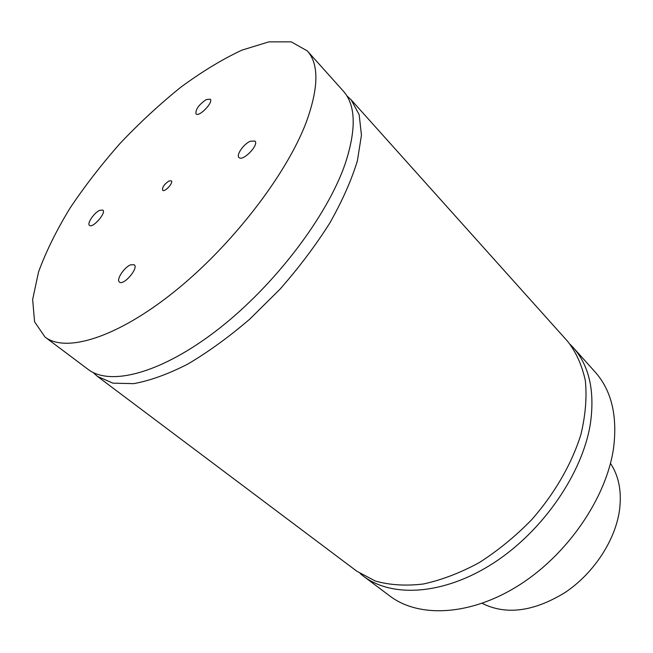 <?xml version="1.0" encoding="UTF-8"?>
<svg xmlns="http://www.w3.org/2000/svg" width="653" height="653" viewBox="0 0 653 653"><rect width="100%" height="100%" fill="white"/><g stroke="black" fill="none" stroke-linecap="round" stroke-linejoin="round"><path stroke-width="0.98" d="M169.07 180.938L171.306 180.824C173.771 182.66 164.678 192.578 162.638 190.284C162.107 187.297 164.254 184.187 169.07 180.938M130.731 264.791L134.249 264.791C138.983 267.999 123.433 286.104 119.417 282.039C115.932 279.77 124.29 267.069 130.731 264.791M206.275 99.574L210.217 99.183C213.833 102.08 198.928 117.524 196.022 113.908C195.361 109.533 198.773 104.749 206.275 99.574M250.254 141.236L254.948 141.048C259.429 144.729 242.671 161.977 238.974 157.495C235.937 155.079 243.634 144.027 250.254 141.236M99.787 210.282L102.856 210.095C106.643 212.666 92.595 228.672 89.469 225.35C86.702 223.555 94.252 212.576 99.787 210.282M570.249 344.441L573.048 347.372C589.235 365.533 595.014 390.992 590.369 423.756C582.517 473.376 542.945 531.118 493.497 563.066C443.999 595.103 392.086 598.058 363.329 576.093L360.17 573.563M97.477 376.43L356.873 571.244L375.336 581.039C389.678 585.096 405.644 586.092 423.234 584.019C441.452 580.076 460.03 572.991 478.967 562.772C497.684 550.854 515.217 536.546 531.558 519.837C554.707 493.521 571.84 463.695 580.925 434.441C585.504 415.243 586.982 397.375 585.366 380.821C582.06 365.386 576.158 352.236 567.653 341.356L351.118 99.795L359.174 114.675L361.444 135.228L357.371 160.875C351.469 180.195 342.278 200.936 329.773 223.089C315.538 245.569 298.943 267.608 279.998 289.189L249.854 319.056C228.828 337.087 208.07 352.138 187.582 364.211C167.78 374.267 149.806 380.748 133.669 383.646L113.002 383.164L97.477 376.43L93.061 372.447M346.767 95.738L351.118 99.795M44.967 336.997L88.016 369.32C110.096 386.494 161.397 373.418 218.029 329.398C274.595 285.508 327.251 216.119 345.217 163.699C356.497 129.253 355.828 105.011 343.217 90.979L307.285 50.893C319.105 64.018 318.746 87.829 306.216 122.323C286.349 174.873 231.464 246.042 173.935 291.997C116.34 338.091 65.594 353.102 44.967 336.997L34.568 321.782L32.65 299.482L38.551 271.942C45.988 251.625 56.476 230.354 70.01 208.152C84.939 185.868 101.77 164.14 120.511 142.95C139.995 122.454 160.189 103.794 181.093 86.996C202.046 71.593 222.322 59.301 241.928 50.134L268.848 41.874L291.23 41.857L307.285 50.893M482.134 603.339C506.034 615.273 533.623 611.706 564.894 592.638C593.61 573.53 615.306 540.439 619.509 510.164C621.868 491.578 618.856 475.98 610.473 463.369M363.329 576.093L389.768 595.944C418.924 618.195 470.633 616.008 519.355 585.006C568.045 554.095 606.466 497.496 613.526 448.325C617.648 415.839 611.51 390.388 595.112 371.981L573.048 347.372"/></g></svg>
